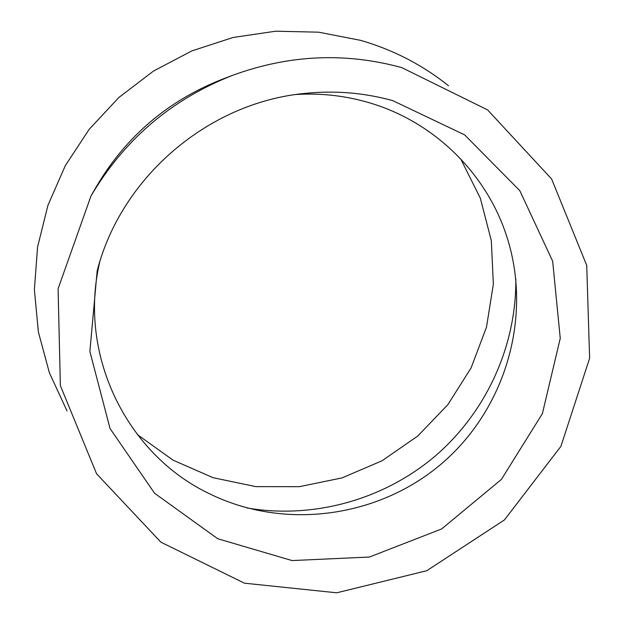 <?xml version="1.0" encoding="UTF-8"?>
<svg xmlns="http://www.w3.org/2000/svg" width="624" height="624" viewBox="0 0 624 624"><rect width="100%" height="100%" fill="white"/><g stroke="black" fill="none" stroke-linecap="round" stroke-linejoin="round"><path stroke-width="0.94" d="M515.83 278.889C516.477 346.375 485.995 412.48 434.951 456.261C383.627 499.715 313.521 519.324 246.987 507.975M460.715 158.917L480.332 198.229L491.314 240.591L493.358 284.185L486.486 327.202L471.089 367.91L447.845 404.68L417.737 436.059L381.974 460.808L341.983 477.922L299.348 486.673L255.785 486.626L213.065 477.695L172.988 460.13L137.288 434.53M90.979 196.006L96.346 186.662C126.056 136.36 168.106 100.526 222.487 79.178L232.565 75.356C288.92 54.709 345.345 52.143 401.833 67.642L487.625 109.925L551.647 179.033L586.732 265.45L589.625 358.223L560.898 446.378L504.418 519.94L426.793 570.71L336.749 592.8L244.475 583.19L160.891 542.178L96.556 473.749L60.372 385.632L58.087 288.764L90.979 196.006C124.332 139.542 171.53 99.325 232.565 75.356M448.531 85.769C422.432 64.888 393.081 49.741 360.469 40.326L318.63 32.183L275.753 31.2L233.08 37.479L191.888 50.895L153.418 71.105L118.833 97.516L89.177 129.34L65.325 165.61L47.97 205.241L37.573 247.01L34.375 289.692L38.392 332.023L49.397 372.801L66.994 410.888M392.831 100.667L464.63 134.87L519.808 190.679L552.661 261.191L560.251 338.309L542.381 413.665L501.368 479.443L441.667 528.934L369.431 557.029L292.071 560.57L217.714 538.73L154.557 493.233L110.035 428.509L89.879 351.468L97.157 270.956C121.165 176.873 208.884 102.118 305.581 93.343C335.353 90.371 364.432 92.812 392.831 100.667M296.384 94.474C320.011 93.077 343.099 95.488 365.641 101.712C433.267 120.159 487.617 173.901 507.523 238.859C532.373 318.802 504.839 409.789 441.418 463.85C377.972 517.889 283.772 530.642 208.783 493.42C126.688 454.038 77.782 354.853 99.731 262.049"/></g></svg>
